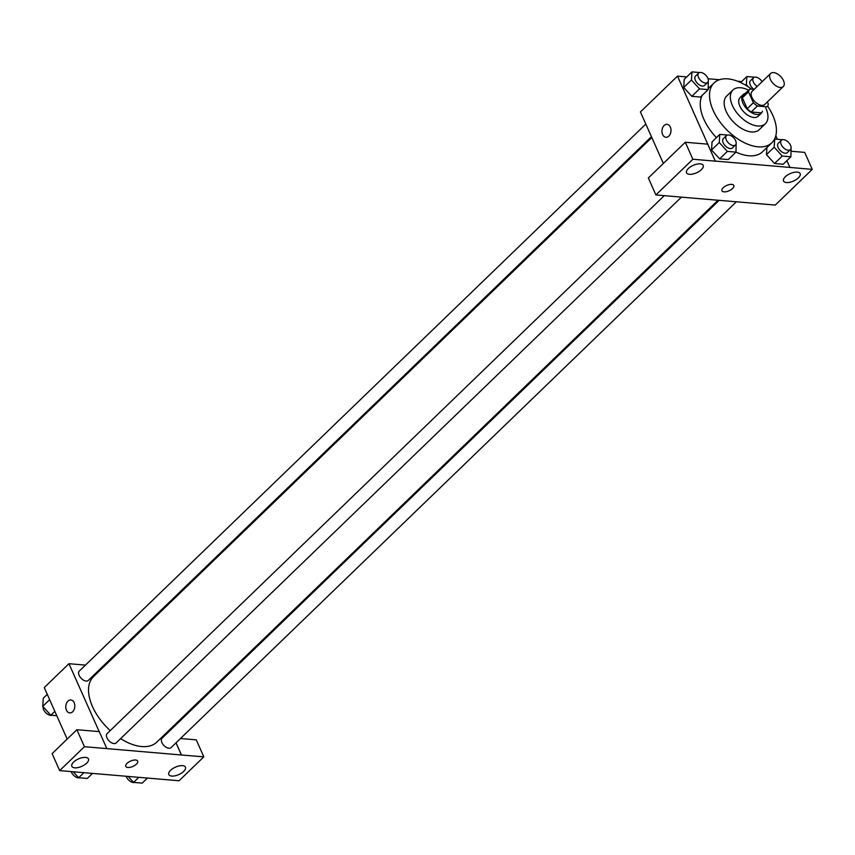<?xml version="1.0" encoding="UTF-8"?>
<svg xmlns="http://www.w3.org/2000/svg" width="855" height="855" viewBox="0 0 855 855"><rect width="100%" height="100%" fill="white"/><g stroke="black" fill="none" stroke-linecap="round" stroke-linejoin="round"><path stroke-width="1.28" d="M783.479 80.594A9.095 5.13 -134 0 1 783.266 86.579A9.095 5.13 -134 0 1 773.251 83.598A9.095 5.13 -134 0 1 770.622 73.487A9.095 5.13 -134 0 1 777.163 73.776A9.095 5.13 -134 0 1 783.479 80.594M783.266 86.579L764.733 104.481A9.095 5.13 -134 0 1 754.719 101.499A9.095 5.13 -134 0 1 752.09 91.389L770.622 73.487M754.153 89.39L749.846 89.027A12.355 6.968 -134 0 1 749.846 89.027A12.355 6.968 -134 0 0 748.531 91.848L753.373 102.75A12.355 6.968 -134 0 0 757.412 106.02L766.978 106.832A12.355 6.968 -134 0 1 766.978 106.832A12.355 6.968 -134 0 0 768.303 104.011L767.373 101.927M760.832 112.775A12.355 6.968 -134 0 1 760.811 112.785L760.811 112.785A12.355 6.968 -134 0 1 760.8 112.796L751.235 111.984L757.412 106.02M751.235 111.984A12.355 6.968 -134 0 1 747.195 108.713L753.373 102.75M749.814 89.059L743.668 94.99A12.355 6.968 -134 0 0 743.658 95.012A12.355 6.968 -134 0 0 742.354 97.812L747.195 108.713M745.293 93.419A12.996 7.332 46 0 0 743.209 94.542A12.996 7.332 46 0 0 744.63 106.138A12.996 7.332 46 0 0 756.964 114.517A12.996 7.332 46 0 0 761.26 113.245A12.996 7.332 46 0 0 762.457 111.203M761.26 113.245L758.171 116.227A12.996 7.332 -134 0 1 753.875 117.498A12.996 7.332 -134 0 1 741.531 109.119A12.996 7.332 -134 0 1 740.12 97.523L743.209 94.542M742.354 97.812L748.531 91.848M748.627 90.203A23.395 13.199 46 0 0 732.895 90.042A23.395 13.199 46 0 0 735.45 110.915A23.395 13.199 46 0 0 757.658 125.995A23.395 13.199 46 0 0 765.396 123.708A23.395 13.199 46 0 0 765.791 107.987M732.895 90.042L726.718 96.006A23.395 13.199 46 0 0 729.272 116.879A23.395 13.199 46 0 0 751.481 131.959A23.395 13.199 46 0 0 759.219 129.671L765.396 123.708M751.545 89.177A41.596 23.459 46 0 0 714.075 82.924A41.596 23.459 46 0 0 718.617 120.01A41.596 23.459 46 0 0 758.096 146.825A41.596 23.459 46 0 0 771.862 142.764A41.596 23.459 46 0 0 767.598 106.073M771.862 142.764L762.596 151.709A41.596 23.459 -134 0 1 748.83 155.77A41.596 23.459 -134 0 1 735.973 152.083M716.426 137.655A41.596 23.459 -134 0 1 702.233 95.3M686.725 76.939L677.491 76.148L715.304 161.093L789.913 167.43L786.889 160.644M777.387 139.29L775.806 135.731M741.638 81.599L737.673 81.257M719.45 79.718L708.036 78.746M782.378 139.718L774.705 139.066L774.181 147.188L766.465 154.648L766.924 147.541L766.465 154.648L774.545 163.508L783.169 164.246L790.886 156.786L791.067 148.278M727.466 135.058L719.792 134.406L712.076 141.855L711.542 149.988L719.632 158.848L728.257 159.575L735.973 152.126L736.155 143.619M699.636 72.536L691.962 71.884L684.235 79.344L683.711 87.467L691.802 96.326L700.416 97.064L708.143 89.604L708.325 81.097M667.039 124.328A6.498 4.51 -85.1 0 0 664.121 125.493A6.498 4.51 94.9 0 1 667.028 124.328A6.498 4.51 94.9 0 1 670.972 131.178A6.498 4.51 94.9 0 1 665.938 137.281A6.498 4.51 94.9 0 1 662.059 132.578A6.498 4.51 94.9 0 1 664.121 125.493A6.498 4.51 -85.1 0 0 662.059 132.578A6.498 4.51 -85.1 0 0 665.938 137.281M685.304 142.251L692.871 159.244L655.903 194.94L648.336 177.947L685.304 142.251L707.694 144.153L715.304 161.093M663.352 163.455L640.416 111.941L677.491 76.148M678.218 196.832L655.903 194.94M701.378 169.643A9.095 4.072 156 0 0 703.163 165.389A9.095 4.072 156 0 0 693.191 165.368A9.095 4.072 156 0 0 686.533 172.796A9.095 4.072 156 0 0 692.774 174.046A9.095 4.072 156 0 0 701.378 169.643M715.261 161.146L692.871 159.244M678.239 196.885L775.282 205.072L812.25 169.376L804.683 152.393L791.249 151.25M812.25 169.376L789.913 167.43M798.367 177.883A9.095 4.072 156 0 0 800.152 173.629A9.095 4.072 156 0 0 790.18 173.608A9.095 4.072 156 0 0 783.533 181.025A9.095 4.072 156 0 0 789.764 182.275A9.095 4.072 156 0 0 798.367 177.883M721.962 190.761A6.498 2.907 156 0 0 724.035 191.851A6.498 2.907 -24 0 1 721.962 190.761A6.498 2.907 -24 0 1 726.718 185.46A6.498 2.907 -24 0 1 733.836 185.482A6.498 2.907 -24 0 1 731.004 189.746A6.498 2.907 -24 0 1 724.035 191.851A6.498 2.907 156 0 0 731.004 189.735A6.498 2.907 156 0 0 733.836 185.471M718.008 200.262L156.807 742.119A45.55 25.682 -134 0 1 120.619 738.635M110.21 730.619A45.55 25.682 -134 0 1 93.537 676.583L651.82 137.537M681.424 197.152L116.152 742.952A6.498 3.666 -134 0 1 109.002 740.825A6.498 3.666 -134 0 1 107.121 733.601L664.271 195.645M736.337 201.823L171.064 747.612A6.498 3.666 -134 0 1 163.914 745.485A6.498 3.666 -134 0 1 162.033 738.26L719.141 200.359M651.446 136.704L88.311 680.43A6.498 3.666 -134 0 1 81.161 678.304A6.498 3.666 -134 0 1 79.28 671.079L645.824 124.071M181.388 754.986L84.442 746.704L59.679 770.611L179.058 780.754L203.821 756.846L181.388 754.986L175.991 742.856M170.359 730.223L169.995 729.39M103.808 666.665L102.675 666.569M85.468 665.115L68.956 663.704L99.191 731.613M125.792 766.39A6.498 2.907 156 0 0 130.249 767.288A6.498 2.907 156 0 0 136.394 764.146A6.498 2.907 -24 0 1 130.249 767.288A6.498 2.907 -24 0 1 125.792 766.39A6.498 2.907 -24 0 1 130.548 761.089A6.498 2.907 -24 0 1 137.666 761.11A6.498 2.907 -24 0 1 136.394 764.146A6.498 2.907 156 0 0 137.666 761.1M86.665 763.173A9.095 4.072 -24 0 1 78.062 767.566A9.095 4.072 -24 0 1 71.831 766.315A9.095 4.072 -24 0 1 78.489 758.898A9.095 4.072 -24 0 1 88.45 758.919A9.095 4.072 -24 0 1 86.665 763.173M183.665 771.402A9.095 4.072 -24 0 1 175.061 775.806A9.095 4.072 -24 0 1 168.82 774.555A9.095 4.072 -24 0 1 175.478 767.127A9.095 4.072 -24 0 1 185.45 767.149A9.095 4.072 -24 0 1 183.665 771.402M180.49 738.517L196.255 739.853L203.821 756.846M176.034 742.813L181.442 754.944M106.832 748.606L99.266 731.613L76.875 729.721L52.123 753.629L59.679 770.611M76.875 729.721L84.442 746.704M68.956 663.704L44.246 687.57L67.182 739.083M70.869 699.956A6.498 4.51 -85.1 0 0 67.951 701.121A6.498 4.51 94.9 0 1 70.858 699.956A6.498 4.51 94.9 0 1 74.802 706.807A6.498 4.51 94.9 0 1 69.757 712.91A6.498 4.51 94.9 0 1 65.888 708.207A6.498 4.51 94.9 0 1 67.951 701.121A6.498 4.51 -85.1 0 0 65.888 708.207A6.498 4.51 -85.1 0 0 69.768 712.91M47.271 694.356L43.274 698.214L42.75 706.348L50.84 715.208L56.772 715.71M42.75 706.348L49.643 699.689M50.84 715.208L54.838 711.349M51.781 715.282A6.498 3.666 -134 0 1 45.839 712.803A6.498 3.666 -134 0 1 43.092 706.722M128.143 776.426L133.583 782.389L142.208 783.116L147.434 778.061M133.583 782.389L138.82 777.334M134.534 782.464A6.498 3.666 -134 0 1 126.123 776.255M73.231 771.766L78.671 777.719L87.285 778.456L92.522 773.401M78.671 777.719L83.908 772.674M79.622 777.804A6.498 3.666 -134 0 1 71.211 771.595M754.548 77.196L746.875 76.544L746.351 84.677L748.414 86.943M754.003 89.38A6.498 3.666 -134 0 1 750.444 80.733L753.533 77.752A6.498 3.666 -134 0 1 762.115 81.706M745.752 85.254L746.351 84.677M740.665 82.54L746.875 76.544M757.188 86.462A6.498 3.666 -134 0 1 753.533 77.752M691.962 71.884L691.439 80.017L699.529 88.877L708.143 89.604M707.651 82.433L704.563 85.415A6.498 3.666 -134 0 1 697.413 83.288A6.498 3.666 -134 0 1 695.532 76.063L698.62 73.081A6.498 3.666 -134 0 1 703.291 73.284A6.498 3.666 -134 0 1 707.801 78.158A6.498 3.666 -134 0 1 707.651 82.433A6.498 3.666 -134 0 1 700.502 80.306A6.498 3.666 -134 0 1 698.62 73.081M684.235 79.344L683.711 87.467L691.439 80.017M683.711 87.467L691.802 96.326L699.529 88.877M691.802 96.326L700.416 97.064M774.181 147.188L782.272 156.048L790.886 156.786M790.405 149.614L787.316 152.596A6.498 3.666 -134 0 1 780.166 150.469A6.498 3.666 -134 0 1 778.285 143.245L781.374 140.263A6.498 3.666 -134 0 1 786.044 140.466A6.498 3.666 -134 0 1 790.554 145.339A6.498 3.666 -134 0 1 790.405 149.614A6.498 3.666 -134 0 1 783.255 147.488A6.498 3.666 -134 0 1 781.374 140.263M766.465 154.648L774.545 163.508L782.272 156.048M774.545 163.508L783.169 164.246M719.792 134.406L719.269 142.529L727.359 151.388L735.973 152.126M735.492 144.955L732.404 147.936A6.498 3.666 -134 0 1 725.243 145.81A6.498 3.666 -134 0 1 723.373 138.585L726.461 135.603A6.498 3.666 -134 0 1 731.132 135.806A6.498 3.666 -134 0 1 735.631 140.68A6.498 3.666 -134 0 1 735.492 144.955A6.498 3.666 -134 0 1 728.332 142.828A6.498 3.666 -134 0 1 726.461 135.603M712.076 141.855L711.542 149.988L719.269 142.529M711.542 149.988L719.632 158.848L727.359 151.388M719.632 158.848L728.257 159.575M743.658 95.012L749.835 89.048M708.207 88.589L714.075 82.924"/></g></svg>
